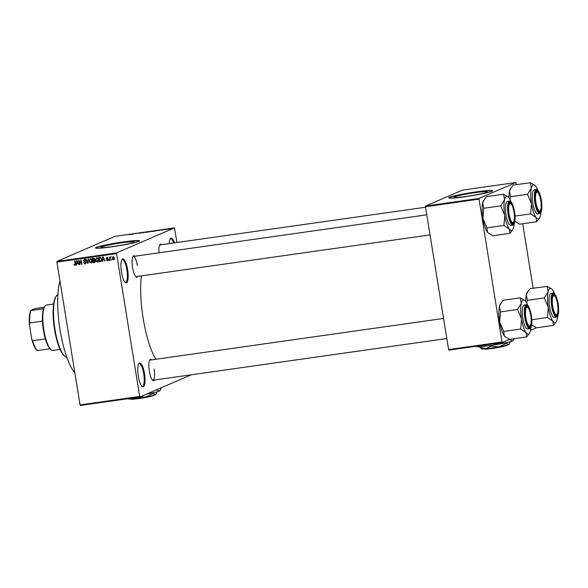 <?xml version="1.0" encoding="UTF-8"?>
<svg xmlns="http://www.w3.org/2000/svg" width="588" height="588" viewBox="0 0 588 588"><rect width="100%" height="100%" fill="white"/><g stroke="black" fill="none" stroke-linecap="round" stroke-linejoin="round"><path stroke-width="0.88" d="M127.633 269.569A12.091 3.241 -98.1 0 1 125.295 282.519A12.091 3.241 -98.1 0 1 121.481 272.222A12.091 3.241 -98.1 0 1 122.032 259.529A12.091 3.241 -98.1 0 1 127.633 269.569M124.965 282.203A11.451 3.072 81.9 0 0 125.56 282.321A11.451 3.072 81.9 0 0 126.861 269.723A11.451 3.072 81.9 0 0 122.341 259.646A11.451 3.072 81.9 0 0 121.804 259.925M144.479 373.564A12.091 3.241 -98.1 0 1 142.134 386.507A12.091 3.241 -98.1 0 1 138.32 376.217A12.091 3.241 -98.1 0 1 138.871 363.524A12.091 3.241 -98.1 0 1 144.479 373.564M141.804 386.198A11.451 3.072 81.9 0 0 142.399 386.316A11.451 3.072 81.9 0 0 143.707 373.718A11.451 3.072 81.9 0 0 139.18 363.634A11.451 3.072 81.9 0 0 138.643 363.913M113.286 246.49A16.824 1.183 -9.2 0 0 134.174 241.955A16.824 1.183 -9.2 0 0 121.856 242.793A16.824 1.183 -9.2 0 0 100.967 247.327A16.824 1.183 -9.2 0 0 113.286 246.49M111.86 246.835A22.27 1.566 -9.2 0 0 139.51 240.83A22.27 1.566 -9.2 0 0 123.201 241.947A22.27 1.566 -9.2 0 0 95.55 247.952A22.27 1.566 -9.2 0 0 111.86 246.835M139.459 240.97A22.27 1.566 -9.2 0 0 123.237 242.197A22.27 1.566 -9.2 0 0 95.646 248.062M154.504 380.01A10.812 2.903 -98.1 0 1 152.77 380.465A10.812 2.903 -98.1 0 1 149.352 371.256A10.812 2.903 -98.1 0 1 149.852 359.893A10.812 2.903 -98.1 0 1 151.645 359.849M152.432 380.142A10.18 2.727 81.9 0 0 152.931 380.23A10.18 2.727 81.9 0 0 154.093 369.036M137.724 276.389A10.812 2.903 -98.1 0 1 135.982 276.845A10.812 2.903 -98.1 0 1 132.572 267.636A10.812 2.903 -98.1 0 1 133.064 256.28A10.812 2.903 -98.1 0 1 134.865 256.236M135.652 276.522A10.18 2.727 81.9 0 0 136.151 276.61L430.034 234.921M74.86 372.851A52.17 13.994 -98.1 0 1 60.086 330.089A52.17 13.994 -98.1 0 1 59.983 280.99M155.783 359.261A54.713 14.678 -98.1 0 1 143.178 318.49A54.713 14.678 -98.1 0 1 141.377 275.875M466.453 196.385A16.824 1.183 -9.2 0 0 487.342 191.85A16.824 1.183 -9.2 0 0 475.023 192.688A16.824 1.183 -9.2 0 0 454.134 197.23A16.824 1.183 -9.2 0 0 466.453 196.385M465.027 196.737A22.27 1.566 -9.2 0 0 492.678 190.725A22.27 1.566 -9.2 0 0 476.368 191.842A22.27 1.566 -9.2 0 0 448.717 197.847A22.27 1.566 -9.2 0 0 465.027 196.737M492.626 190.865A22.27 1.566 -9.2 0 0 476.405 192.092A22.27 1.566 -9.2 0 0 448.806 197.965M166.632 229.401L166.088 229.526L166.632 229.401M165.353 229.504L166.551 229.224L165.353 229.504M163.986 229.776L163.435 229.901L163.986 229.776M163.082 229.879L162.472 229.937M161.884 230.121L161.215 230.18M161.604 230.158L162.031 230.099M162.317 229.959L161.619 230.018M162.729 229.79L163.376 229.732M162.994 229.783L162.619 229.805M157.782 230.606L159.517 230.452L157.782 230.606M151.836 231.547L153.909 231.084L151.836 231.547M145.493 232.451L147.566 231.988L145.493 232.451M129.397 234.73L131.418 234.112L129.397 234.73M176.973 242.491L174.438 227.916L116.446 252.943L139.782 397.032L80.321 405.47L80.056 404.911L139.525 396.474M174.438 227.916L114.969 236.354L56.977 261.381L116.446 252.943M131.749 234.296L133.483 234.149L131.749 234.296M135.218 233.642L137.482 233.252L135.218 233.642M140.966 232.995L139.121 233.105L140.672 233.083M138.937 233.26L139.606 233.282M139.834 233.098L139.128 233.157M140.951 232.855L140.407 232.87M144.898 232.201L142.171 232.914L144.898 232.201M150.256 231.672L147.551 232.15L148.683 231.665L150.028 231.745M157.062 230.636L153.894 231.253L156.709 230.592M169.594 228.901L168.947 228.908M168.087 229.246L167.448 229.305M170.277 228.879L169.726 229.004L170.277 228.879M191.335 374.784L139.782 397.032M111.904 259.404L111.617 260.087L111.904 259.404M110.191 258.595L110.463 260.249L110.074 260.308L109.559 257.118L110.029 257.573L110.787 257.059L110.191 258.595M111.044 256.662L110.029 257.573L110.397 256.941M110.764 257.382L110.162 257.934M109.258 259.778L108.971 260.462L109.258 259.778M108.207 259.573L107.442 260.741L106.332 259.845L107.391 260.278L107.685 259.433L106.163 258.47L106.891 257.441L107.935 258.22L106.979 257.889L106.538 258.353L108.207 259.573L107.391 260.278L107.994 260.469M107.604 257.618L106.538 258.353M102.768 260.006L102.238 261.417L102.709 256.868L103.113 256.809L105.054 261.021L104.105 259.815L102.768 260.006L104.392 259.587M97.99 261.91L96.175 261.631L95.55 260.183L96.667 257.662L98.519 259.705L98.394 261.337L97.711 262.079M91.64 262.807L89.832 262.535L89.207 261.079L90.324 258.566L92.176 260.609L92.051 262.233L91.368 262.976M75.36 265.173L74.294 265.122L73.897 264.1L74.889 264.835L75.249 264.446L74.72 260.837L75.11 260.778L75.587 263.755L75.176 265.284M74.889 264.835L75.646 264.269M116.387 253.641L56.918 262.079L80.056 404.911M76.727 263.696L76.205 265.114L76.668 260.558L77.072 260.499L79.02 264.71L78.064 263.505L76.727 263.696L78.358 263.277M79.277 261.087L79.843 264.593L79.461 264.651L78.748 260.264L81.357 263.49L80.791 259.977L81.173 259.918L81.886 264.306L79.277 261.087L79.645 260.925M84.944 263.402L85.605 262.542L83.29 260.793L84.194 259.433L85.569 260.58L84.29 259.947L83.871 261.182L85.238 261.52L85.995 262.483L84.995 263.924L83.474 262.623L84.944 263.402L85.995 262.976M85.363 263.821L84.701 263.409M84.29 259.947L84.937 259.668L84.29 259.947M88.582 258.867L87.708 263.483L85.848 259.257L86.252 259.198L87.788 262.946L88.178 258.926L88.582 258.867M95.249 261.094L94.278 262.549L93.08 262.718L92.375 258.33L93.573 258.161L94.815 259.11L94.543 260.094L95.249 261.094M94.712 262.432L93.08 262.718M101.665 259.234L100.563 261.653L99.431 261.814L98.718 257.434L100.423 257.272L101.665 259.234M100.982 261.542L99.431 261.814M114.447 258.022L113.638 259.859L112.301 258.36L113.109 256.552L114.447 258.022M536.476 327.795L530.567 330.338M509.678 339.357L502.27 342.561L448.865 350.132L448.607 349.581L502.005 342.003L502.27 342.561M516.374 184.61L515.86 182.53L462.462 190.108L425.528 206.05L478.933 198.472L502.005 342.003M478.867 199.17L425.469 206.741L448.607 349.581M515.86 182.53L478.933 198.472M522.71 223.749L533.154 288.223M425.469 206.741L425.528 206.05M56.918 262.079L56.977 261.381M169.219 243.594A12.091 3.241 -98.1 0 1 170.299 238.691A12.091 3.241 -98.1 0 1 174.489 242.844M158.973 252.811A10.812 2.903 -98.1 0 1 159.855 244.711A10.812 2.903 -98.1 0 1 161.656 244.667M137.313 265.416A10.18 2.727 81.9 0 0 133.285 256.456A10.18 2.727 81.9 0 0 132.837 256.677M425.55 207.233L160.083 244.895A10.18 2.727 81.9 0 0 159.627 245.115M443.558 318.439L150.072 360.076A10.18 2.727 81.9 0 0 149.617 360.297M173.673 242.962A11.451 3.072 81.9 0 0 170.608 238.809A11.451 3.072 81.9 0 0 170.072 239.088M75.602 265.07L74.294 265.122M75.536 264.556L75.896 264.159M76.616 264.931L76.205 265.114M76.977 263.593L77.028 263.13M76.932 261.836L76.778 263.167L77.851 263.012L76.977 260.984L76.932 261.836M79.828 264.49L79.461 264.651M81.725 263.328L81.357 263.49M81.864 264.196L81.467 264.365M85.973 262.388L85.605 262.542M85.466 261.623L84.503 261.381M83.665 260.631L83.29 260.793M83.937 260.513L84.841 259.154M85.561 260.528L85.194 260.69M88.097 263.314L87.708 263.483M88.156 262.785L87.788 262.946M90.258 262.351L89.832 262.535M89.582 260.925L89.207 261.079M89.883 259.337L90.361 258.558M91.699 262.785L90.478 262.255M91.221 258.786L90.162 259.146L89.597 261.035L90.964 262.549L92.132 262.005M91.059 258.793L90.412 259.073L91.838 259.521M92.154 260.491L91.787 260.646L91.463 259.683M90.964 262.549L91.787 260.646M93.418 260.491L93.345 260.058M93.124 258.669L93.051 258.235M94.771 260.205L93.139 260.609L93.389 262.152L94.205 262.035L94.859 261.153L93.139 260.609M94.205 262.035L95.256 261.631M94.448 258.389L92.845 258.786L93.058 260.102L93.779 259.999L94.44 259.242L92.845 258.786M94.425 259.72L94.83 259.617L94.425 259.72M94.808 259.08L94.44 259.242M94.8 259.631L93.779 259.999M94.55 260.227L93.896 260.506M95.227 260.991L94.859 261.153M96.601 261.447L96.175 261.631M95.925 260.021L95.55 260.183M96.234 258.441L96.704 257.662M98.042 261.88L96.822 261.351M97.564 257.889L96.513 258.242L95.94 260.139L97.314 261.653L98.475 261.101M97.402 257.897L96.755 258.176L98.181 258.617M98.497 259.587L98.13 259.749L97.806 258.779M97.314 261.653L98.13 259.749M99.468 257.772L99.394 257.338M101.085 257.522L99.188 257.889L99.732 261.248L101.467 260.771M101.077 260.874L101.944 260.094M100.519 257.515L99.188 257.889M100.952 257.581L99.872 257.794M101.643 259.124L101.276 259.279L100.438 257.801M101.717 260.19L101.29 260.374L101.276 259.279M100.423 261.153L101.29 260.374M102.657 261.241L102.238 261.417M103.018 259.896L103.062 259.44M102.966 258.147L102.812 259.47L103.892 259.323L103.01 257.287L102.966 258.147M108.038 259.999L108.479 259.433M108.118 259.249L107.685 259.433M108.339 259.154L106.81 258.191L107.538 257.154M106.538 258.308L106.163 258.47M107.92 258.176L107.553 258.33M107.626 257.61L107.192 258.073M109.339 260.3L108.971 260.462M110.441 260.146L110.074 260.308M111.992 259.925L111.617 260.087M114.168 259.587L113.602 259.396M112.668 258.198L112.301 258.36M112.94 257.11L113.227 256.544M114.432 257.948L113.168 257.015L112.683 258.301L113.58 259.404L114.351 259.087M113.58 259.404L114.065 258.11M133.138 234.2L132.006 234.222L133.079 234.105M146.53 232.003L144.957 232.363L146.53 232.003M145.633 232.429L144.957 232.363M148.94 231.665L150.256 231.525L148.94 231.665M150.263 231.576L149.609 231.569M148.463 231.87L149.867 231.731L148.463 231.87M149.874 231.782L149.227 231.76M152.873 231.106L151.3 231.459L152.873 231.106M151.976 231.532L151.3 231.459M155.283 230.768L156.673 230.694L155.283 230.768M159.12 230.371L158.047 230.525L159.12 230.415M168.807 228.93L167.823 229.158L169.212 229.026M168.219 229.224L167.823 229.158M64.996 356.401L64.349 355.872A31.171 8.364 -98.1 0 1 54.515 329.331A31.171 8.364 -98.1 0 1 55.941 296.587L56.411 295.904A31.811 8.533 81.9 0 0 54.956 329.317A31.811 8.533 81.9 0 0 64.996 356.401A31.811 8.533 81.9 0 0 66.819 357.306M57.918 294.522A31.811 8.533 81.9 0 0 56.411 295.904M515.022 216.097L530.692 213.878L536.102 217.479L536.66 221.772L519.667 224.182L514.897 221.286M534.867 185.308L530.391 182.721A19.757 5.299 81.9 0 0 530.339 182.743A19.757 5.299 81.9 0 0 530.28 182.765L531.346 188.123A17.214 4.616 -98.1 0 1 533.169 184.904A17.214 4.616 -98.1 0 1 534.867 185.308A17.214 4.616 -98.1 0 1 535.727 186.227A17.214 4.616 -98.1 0 1 537.829 190.314M536.616 190.857A10.812 2.903 -98.1 0 1 541.092 200.324A10.812 2.903 -98.1 0 1 540.063 212.158A10.812 2.903 -98.1 0 1 538.998 211.908A10.812 2.903 -98.1 0 1 535.47 201.919A10.812 2.903 -98.1 0 1 536.08 191.335A10.812 2.903 -98.1 0 1 536.616 190.857M540.335 210.482A9.54 2.558 81.9 0 0 541.078 202.845A9.54 2.558 81.9 0 0 537.763 192.335A9.54 2.558 81.9 0 0 535.609 200.17A9.54 2.558 81.9 0 0 540.335 210.482L539.857 211.166A10.18 2.727 -98.1 0 1 539.167 211.673A10.18 2.727 -98.1 0 1 538.667 211.584A10.18 2.727 81.9 0 0 539.167 211.673A10.18 2.727 81.9 0 0 539.358 211.621A10.18 2.727 81.9 0 0 540.085 210.761M537.447 192.136A10.18 2.727 81.9 0 0 536.307 191.519A10.18 2.727 81.9 0 0 536.109 191.57A10.18 2.727 81.9 0 0 535.852 191.739A10.18 2.727 -98.1 0 1 536.307 191.519A10.18 2.727 -98.1 0 1 537.116 191.813L537.763 192.335M533.985 189.953A12.091 3.241 81.9 0 0 532.772 202.75A12.091 3.241 81.9 0 0 537.616 213.819L539.674 213.532A12.091 3.241 -98.1 0 1 534.83 202.456A12.091 3.241 -98.1 0 1 536.05 189.659A12.091 3.241 -98.1 0 1 536.278 189.593L534.22 189.887A12.091 3.241 81.9 0 0 533.985 189.953M509.943 199.42L510.56 196.576L509.502 191.218L511.134 187.815L513.324 185.036L530.28 182.765M510.531 196.715L527.517 194.305L531.53 203.749L530.692 213.878M540.96 212.408A17.214 4.616 -98.1 0 1 540.482 215.583A17.214 4.616 -98.1 0 1 539.512 218.038A17.214 4.616 -98.1 0 1 536.102 217.479A17.214 4.616 -98.1 0 1 531.53 203.749A17.214 4.616 81.9 0 1 531.346 188.123L527.517 194.305M536.66 221.772L539.512 218.038M508.899 197.744A17.214 4.616 -98.1 0 1 509.502 191.218A17.214 4.616 -98.1 0 1 510.472 188.763L511.134 187.815M527.554 194.165A19.757 5.299 81.9 0 0 527.561 194.54M513.522 209.703A9.54 2.558 81.9 0 0 510.965 203.896A9.54 2.558 81.9 0 0 508.789 206.8A9.54 2.558 81.9 0 0 509.575 216.443A9.54 2.558 81.9 0 0 513.544 222.051A9.54 2.558 81.9 0 0 513.522 209.703M510.656 203.698A10.18 2.727 81.9 0 0 509.517 203.081A10.18 2.727 81.9 0 0 509.318 203.139A10.18 2.727 81.9 0 0 509.061 203.301A10.18 2.727 -98.1 0 1 509.517 203.081A10.18 2.727 -98.1 0 1 510.325 203.374L510.965 203.896M513.544 222.051L513.067 222.734A10.18 2.727 -98.1 0 1 512.376 223.242A10.18 2.727 -98.1 0 1 511.876 223.153A10.18 2.727 81.9 0 0 512.376 223.242A10.18 2.727 81.9 0 0 512.567 223.183A10.18 2.727 81.9 0 0 513.295 222.33M553.154 308.494A9.54 2.558 81.9 0 0 557.115 314.102A9.54 2.558 81.9 0 0 557.093 301.762A9.54 2.558 81.9 0 0 554.543 295.955A9.54 2.558 81.9 0 0 552.367 298.858A9.54 2.558 81.9 0 0 553.154 308.494M557.115 314.102L556.645 314.786A10.18 2.727 -98.1 0 1 555.947 315.293A10.18 2.727 -98.1 0 1 555.454 315.205A10.18 2.727 81.9 0 0 555.947 315.293A10.18 2.727 81.9 0 0 556.138 315.234A10.18 2.727 81.9 0 0 556.873 314.382M554.227 295.749A10.18 2.727 81.9 0 0 553.087 295.132A10.18 2.727 81.9 0 0 552.896 295.191A10.18 2.727 81.9 0 0 552.639 295.36A10.18 2.727 -98.1 0 1 553.087 295.132A10.18 2.727 -98.1 0 1 553.896 295.426L554.543 295.955M525.599 315.352A9.54 2.558 81.9 0 0 530.325 325.664A9.54 2.558 81.9 0 0 531.067 318.027A9.54 2.558 81.9 0 0 527.752 307.517A9.54 2.558 81.9 0 0 525.599 315.352M530.325 325.664L529.854 326.347A10.18 2.727 -98.1 0 1 529.156 326.854A10.18 2.727 -98.1 0 1 528.663 326.766A10.18 2.727 81.9 0 0 529.156 326.854A10.18 2.727 81.9 0 0 529.347 326.803A10.18 2.727 81.9 0 0 530.082 325.943M527.436 307.318A10.18 2.727 81.9 0 0 526.297 306.701A10.18 2.727 81.9 0 0 526.098 306.752A10.18 2.727 81.9 0 0 525.841 306.921A10.18 2.727 -98.1 0 1 526.297 306.701A10.18 2.727 -98.1 0 1 527.105 306.995L527.752 307.517M51.105 349.735L50.458 349.206A22.27 5.976 -98.1 0 1 50.046 348.838A22.27 5.976 -98.1 0 1 45.357 338.916A22.27 5.976 -98.1 0 1 42.476 321.151A22.27 5.976 -98.1 0 1 43.556 308.744A22.27 5.976 -98.1 0 1 44.445 306.855L44.923 306.172A22.903 6.145 81.9 0 0 43.622 328.574A22.903 6.145 81.9 0 0 51.105 349.735A22.903 6.145 81.9 0 0 52.92 350.389L60.05 349.375M53.618 304.025L46.489 305.032A22.903 6.145 81.9 0 0 46.055 305.157A22.903 6.145 81.9 0 0 44.923 306.172M50.046 348.838L37.132 350.544A21.631 5.799 -98.1 0 1 37.066 350.485A21.631 5.799 -98.1 0 1 31.73 339.129L29.4 324.73A21.631 5.799 -98.1 0 1 30.642 310.449L35.405 308.568L44.159 307.326M31.73 339.129L32.612 340.724A22.27 5.976 81.9 0 0 37.309 350.646L37.132 350.544M45.357 338.916L32.612 340.724M42.476 321.151L29.731 322.959L29.4 324.73M30.642 310.449L30.811 310.552A22.27 5.976 81.9 0 0 29.731 322.959M43.556 308.744L30.811 310.552M514.169 223.969A17.214 4.616 81.9 0 1 513.692 227.152A17.214 4.616 -98.1 0 1 512.714 229.607A17.214 4.616 -98.1 0 1 511.869 230.371A17.214 4.616 -98.1 0 1 509.311 229.041L509.862 233.333L512.714 229.607M513.273 223.727A10.812 2.903 -98.1 0 1 512.207 223.469A10.812 2.903 -98.1 0 1 508.679 213.481A10.812 2.903 -98.1 0 1 509.289 202.904A10.812 2.903 -98.1 0 1 509.825 202.426A10.812 2.903 -98.1 0 1 514.302 211.886A10.812 2.903 -98.1 0 1 513.273 223.727M509.487 201.155L507.422 201.449A12.091 3.241 81.9 0 0 507.194 201.515A12.091 3.241 81.9 0 0 505.974 214.311A12.091 3.241 81.9 0 0 510.818 225.388L512.883 225.094A12.091 3.241 -98.1 0 1 508.039 214.017A12.091 3.241 -98.1 0 1 509.259 201.221A12.091 3.241 -98.1 0 1 509.487 201.155C511.068 200.28 512.795 204.102 514.669 212.621C515.441 219.919 514.948 224.05 513.206 225.006L512.883 225.094A12.091 3.241 -98.1 0 0 513.111 225.028M488.422 233.142A17.214 4.616 -98.1 0 1 488.327 233.069L492.876 235.744L509.862 233.333M503.967 225.535L509.311 229.041A17.214 4.616 -98.1 0 1 504.739 215.311L503.967 225.535A19.757 5.299 81.9 0 1 503.857 225.204M488.577 233.267L487.467 232.142L486.908 227.85L503.901 225.439M486.908 227.85L482.895 218.413L483.74 208.277L500.726 205.866L504.739 215.311A17.214 4.616 -98.1 0 1 504.555 199.685L500.726 205.866M483.74 208.277L482.711 202.786L484.343 199.376L486.533 196.605L503.526 194.194L504.555 199.685A17.214 4.616 -98.1 0 1 508.076 196.87A17.214 4.616 -98.1 0 1 508.936 197.796A17.214 4.616 -98.1 0 1 511.038 201.882M508.076 196.87L503.526 194.194M488.327 233.069A17.214 4.616 -98.1 0 1 487.467 232.142A17.214 4.616 -98.1 0 1 482.895 218.413A17.214 4.616 -98.1 0 1 482.711 202.786A17.214 4.616 -98.1 0 1 483.681 200.332L484.343 199.376M500.763 205.726A19.757 5.299 81.9 0 0 500.763 206.101M532 325.193A17.214 4.616 -98.1 0 1 531.897 325.12A17.214 4.616 -98.1 0 1 531.677 324.921L536.447 327.795L553.44 325.385L556.292 321.658A17.214 4.616 -98.1 0 1 552.882 321.092L553.44 325.385M551.647 288.921L547.171 286.341A19.757 5.299 81.9 0 0 547.119 286.363A19.757 5.299 81.9 0 0 547.068 286.385L548.126 291.736A17.214 4.616 -98.1 0 1 549.949 288.524A17.214 4.616 -98.1 0 1 551.647 288.921A17.214 4.616 -98.1 0 1 552.514 289.847A17.214 4.616 -98.1 0 1 554.609 293.934M553.396 294.478A10.812 2.903 -98.1 0 1 557.88 303.937A10.812 2.903 -98.1 0 1 556.851 315.778A10.812 2.903 -98.1 0 1 555.785 315.528A10.812 2.903 -98.1 0 1 552.25 305.532A10.812 2.903 -98.1 0 1 552.867 294.956A10.812 2.903 -98.1 0 1 553.396 294.478M550.772 293.566A12.091 3.241 81.9 0 0 549.552 306.363A12.091 3.241 81.9 0 0 554.396 317.439L556.461 317.145A12.091 3.241 -98.1 0 1 551.617 306.069A12.091 3.241 -98.1 0 1 552.83 293.272A12.091 3.241 -98.1 0 1 553.065 293.214L551 293.5A12.091 3.241 81.9 0 0 550.772 293.566M526.73 303.041L527.348 300.196L526.282 294.838L527.921 291.428L530.111 288.657L547.068 286.385M527.311 300.336L544.304 297.925L548.317 307.362L547.472 317.491L552.882 321.092A17.214 4.616 -98.1 0 1 548.317 307.362A17.214 4.616 81.9 0 1 548.126 291.736L544.304 297.925M531.802 319.718L547.472 317.491M525.679 301.365A17.214 4.616 -98.1 0 1 526.282 294.838A17.214 4.616 -98.1 0 1 527.26 292.383L527.921 291.428M557.747 316.021A17.214 4.616 -98.1 0 1 557.262 319.203A17.214 4.616 -98.1 0 1 556.292 321.658M544.334 297.785A19.757 5.299 81.9 0 0 544.341 298.16M530.949 327.589A17.214 4.616 81.9 0 1 530.472 330.765A17.214 4.616 -98.1 0 1 529.501 333.22A17.214 4.616 -98.1 0 1 528.649 333.984A17.214 4.616 -98.1 0 1 526.091 332.661L526.65 336.953L529.501 333.22M530.06 327.34A10.812 2.903 -98.1 0 1 528.994 327.09A10.812 2.903 -98.1 0 1 525.459 317.101A10.812 2.903 -98.1 0 1 526.076 306.517A10.812 2.903 -98.1 0 1 526.605 306.039A10.812 2.903 -98.1 0 1 531.089 315.506A10.812 2.903 -98.1 0 1 530.06 327.34M526.267 304.775L524.209 305.069A12.091 3.241 81.9 0 0 523.974 305.135A12.091 3.241 81.9 0 0 522.761 317.932A12.091 3.241 81.9 0 0 527.605 329.001L529.663 328.714A12.091 3.241 -98.1 0 1 524.819 317.638A12.091 3.241 -98.1 0 1 526.039 304.841A12.091 3.241 -98.1 0 1 526.267 304.775C527.848 303.9 529.575 307.722 531.456 316.241C532.221 323.54 531.728 327.663 529.986 328.618L529.663 328.714A12.091 3.241 -98.1 0 0 529.898 328.648M505.21 336.762A17.214 4.616 -98.1 0 1 505.107 336.681L509.656 339.364L526.65 336.953M520.755 329.155L526.091 332.661A17.214 4.616 -98.1 0 1 521.519 318.931L520.755 329.155A19.757 5.299 81.9 0 1 520.645 328.824M505.357 336.887L504.247 335.763L503.688 331.47L520.681 329.06M503.688 331.47L499.675 322.026L500.52 311.897L517.514 309.486L521.519 318.931A17.214 4.616 -98.1 0 1 521.335 303.305L517.514 309.486M500.52 311.897L499.491 306.399L501.123 302.989L503.321 300.218L520.307 297.807L521.335 303.305A17.214 4.616 -98.1 0 1 524.856 300.49A17.214 4.616 -98.1 0 1 525.716 301.409A17.214 4.616 -98.1 0 1 527.818 305.495M524.856 300.49L520.307 297.807M505.107 336.681A17.214 4.616 -98.1 0 1 504.247 335.763A17.214 4.616 -98.1 0 1 499.675 322.026A17.214 4.616 -98.1 0 1 499.491 306.399A17.214 4.616 -98.1 0 1 500.462 303.945L501.123 302.989M517.543 309.347A19.757 5.299 81.9 0 0 517.55 309.722M153.534 395.055L153.034 395.768A11.451 0.808 170.8 0 1 140.966 398.274A11.451 0.808 170.8 0 1 131.021 399.134L130.867 399.017M157.224 391.799L155.533 394.732L153.13 393.482L153.027 392.821M153.13 393.482L145.773 397.01L140.135 396.885M136.056 397.561L132.425 398.899L129.286 398.524M161.377 387.712L159.885 390.763A18.448 1.301 170.8 0 1 159.297 391.116A18.448 1.301 170.8 0 1 146.603 394.092M160.193 390.329L159.297 391.116L156.21 389.572M154.357 390.741L146.677 394.078M156.217 394.129L155.982 394.46A13.994 0.985 170.8 0 1 155.533 394.732A13.994 0.985 170.8 0 1 145.773 397.01A13.994 0.985 170.8 0 1 132.425 398.899A13.994 0.985 170.8 0 1 128.412 398.921L128.096 398.693M153.108 395.665L153.865 394.915M506.702 344.958L506.195 345.671A11.451 0.808 170.8 0 1 494.133 348.169A11.451 0.808 170.8 0 1 484.189 349.029L484.027 348.919M510.384 341.701L508.701 344.627L506.297 343.385L506.195 342.716M506.297 343.385L498.94 346.905L490.892 346.163L490.774 345.45M490.892 346.163L485.592 348.802L479.602 347.17L479.521 346.692M479.602 347.17L481.579 348.824A13.994 0.985 170.8 0 0 485.592 348.802A13.994 0.985 170.8 0 0 498.94 346.905A13.994 0.985 170.8 0 0 508.701 344.627A13.994 0.985 170.8 0 0 509.142 344.355L509.384 344.024M514.147 338.725L513.045 340.658A18.448 1.301 170.8 0 1 512.464 341.018A18.448 1.301 170.8 0 1 499.594 344.017A18.448 1.301 170.8 0 1 481.998 346.516A18.448 1.301 170.8 0 1 476.714 346.545L476.295 346.244M513.361 340.224L512.464 341.018L509.377 339.467M509.083 339.533L499.594 344.017L492.568 343.936M486.783 344.752L481.998 346.516L477.868 346.023M506.268 345.568L507.025 344.818M75.58 263.689L75.205 263.85M85.157 261.572L84.51 261.851M88.237 262.057L87.847 262.226M94.161 258.411L93.514 258.691M107.927 259.036L107.281 259.315M539.909 213.466A12.091 3.241 -98.1 0 1 539.674 213.532L539.997 213.437C539.916 213.488 541.96 213.819 541.82 204.595C541.592 195.378 537.109 187.734 536.278 189.593M536.476 189.983A11.709 3.138 81.9 0 0 535.359 202.794A11.709 3.138 81.9 0 0 540.21 213.04A11.709 3.138 81.9 0 0 541.32 200.221A11.709 3.138 81.9 0 0 536.476 189.983M513.42 224.601A11.709 3.138 81.9 0 0 514.529 211.79A11.709 3.138 81.9 0 0 509.686 201.544A11.709 3.138 81.9 0 0 508.569 214.363A11.709 3.138 81.9 0 0 513.42 224.601M556.689 317.079A12.091 3.241 -98.1 0 1 556.461 317.145L556.777 317.057C556.704 317.108 558.74 317.439 558.6 308.208C558.372 298.998 553.889 291.347 553.065 293.214M553.257 293.603A11.709 3.138 81.9 0 0 552.147 306.414A11.709 3.138 81.9 0 0 556.99 316.653A11.709 3.138 81.9 0 0 558.108 303.842A11.709 3.138 81.9 0 0 553.257 293.603M530.2 328.222A11.709 3.138 81.9 0 0 531.309 315.403A11.709 3.138 81.9 0 0 526.466 305.165A11.709 3.138 81.9 0 0 525.349 317.976A11.709 3.138 81.9 0 0 530.2 328.222M74.999 264.798L75.646 264.519M94.146 259.911L94.793 259.631M94.528 261.954L95.175 261.675M107.567 260.234L108.221 259.955M106.773 257.948L107.42 257.669M110.39 257.529L111.044 257.25M426.778 214.818L133.285 256.456M152.931 380.23L446.814 338.541"/></g></svg>
